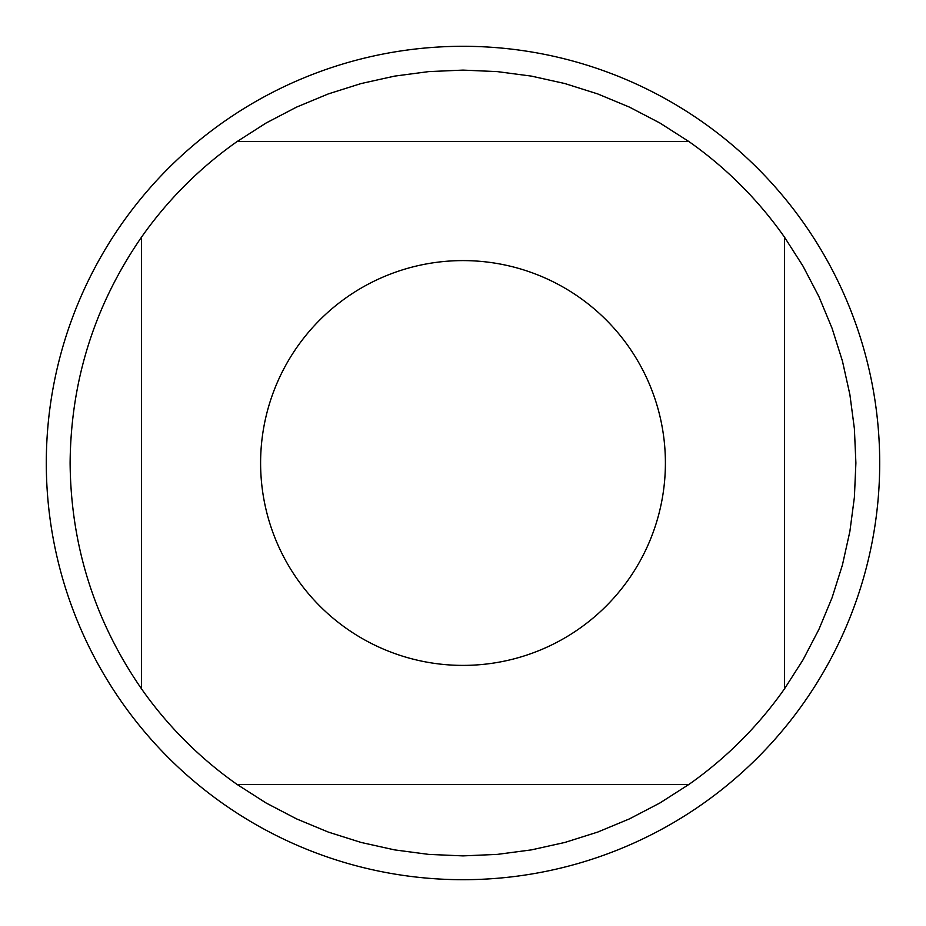 <?xml version="1.0" encoding="UTF-8"?>
<svg xmlns="http://www.w3.org/2000/svg" width="926" height="926" viewBox="0 0 926 926"><rect width="100%" height="100%" fill="white"/><g stroke="black" fill="none" stroke-linecap="round" stroke-linejoin="round"><path stroke-width="1.39" d="M688.898 141.551L659.937 123.031L629.472 107.127L597.733 93.931L564.964 83.572L531.408 76.117L497.331 71.615L463 70.11L428.669 71.615L394.592 76.117L361.036 83.572L328.267 93.931L296.528 107.127L266.063 123.031L237.102 141.551L688.898 141.551A392.89 392.89 0 0 1 784.449 237.102L784.449 688.898L802.969 659.937L818.873 629.472L832.069 597.733L842.428 564.964L849.883 531.408L854.385 497.331L855.89 463L854.385 428.669L849.883 394.592L842.428 361.036L832.069 328.267L818.873 296.528L802.969 266.063L784.449 237.102M237.102 784.449L266.063 802.969L296.528 818.873L328.267 832.069L361.036 842.428L394.592 849.883L428.669 854.385L463 855.89L497.331 854.385L531.408 849.883L564.964 842.428L597.733 832.069L629.472 818.873L659.937 802.969L688.898 784.449L237.102 784.449A392.89 392.89 0 0 1 141.551 688.898L141.551 237.102C94.614 305.094 70.804 380.389 70.11 463C70.804 545.611 94.614 620.906 141.551 688.898M665.4 463A202.4 202.4 0 0 1 421.955 661.187A202.4 202.4 0 0 1 277.244 382.623A202.4 202.4 0 0 1 665.4 463M46.3 463A416.7 416.7 0 0 1 463 46.3A416.7 416.7 0 0 1 879.7 463A416.7 416.7 0 0 1 463 879.7A416.7 416.7 0 0 1 46.3 463A416.7 416.7 0 0 1 463 46.3A416.7 416.7 0 0 1 879.7 463A416.7 416.7 0 0 1 463 879.7A416.7 416.7 0 0 1 46.3 463M141.551 237.102A392.89 392.89 0 0 1 237.102 141.551M784.449 688.898A392.89 392.89 0 0 1 688.898 784.449"/></g></svg>
